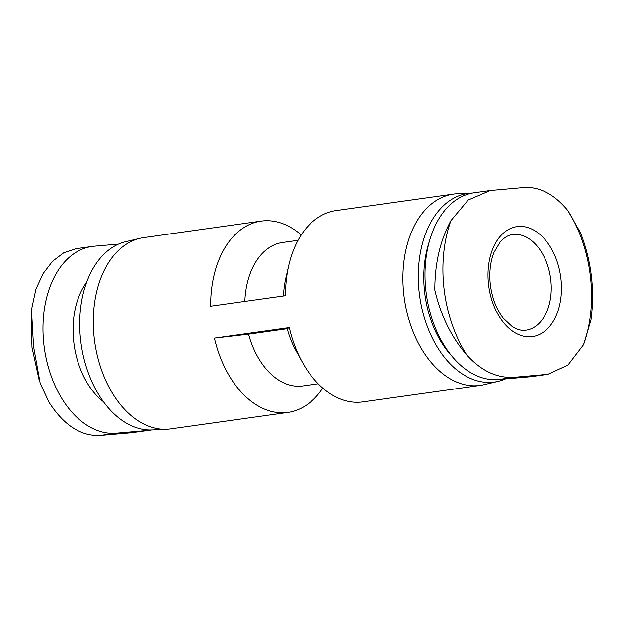 <?xml version="1.0" encoding="UTF-8"?>
<svg xmlns="http://www.w3.org/2000/svg" width="623" height="623" viewBox="0 0 623 623"><rect width="100%" height="100%" fill="white"/><g stroke="black" fill="none" stroke-linecap="round" stroke-linejoin="round"><path stroke-width="0.93" d="M248.546 334.193L287.219 328.757L289.298 327.612L214.413 338.125L248.546 334.193A72.439 47.317 -98 0 0 302.739 385.949L318.189 383.776M214.413 338.125A96.581 63.087 82 0 0 287.99 412.403A96.581 63.087 82 0 0 322.753 388.067M244.823 301.368A72.439 47.317 -98 0 1 282.593 242.479L298.043 240.314M301.244 234.933A96.581 63.087 82 0 0 263.295 220.869A96.581 63.087 82 0 0 261.123 221.118A96.581 63.087 82 0 0 210.66 306.166L285.544 295.645A96.581 63.087 82 0 1 288.753 265.437A96.581 63.087 82 0 1 336.007 210.597L453.365 194.119A96.581 63.087 82 0 0 404.327 298.534A96.581 63.087 82 0 0 480.232 385.403A96.581 63.087 82 0 0 483.978 384.703L498.221 381.338A95.233 62.207 82 0 0 505.455 378.909M118.541 244.091L94.283 246.202A94.166 61.513 -98 0 0 92.173 246.435L76.061 248.702L63.655 252.829L52.511 261.263L43.088 273.559L35.854 289.282L31.462 309.841L33.549 346.474L40.191 383.363L49.155 402.497C63.959 425.291 80.92 436.279 100.03 435.461L131.484 432.728L149.816 430.213A94.166 61.513 -98 0 1 147.698 430.454L131.484 432.728M147.698 430.454L116.252 433.18A94.166 61.513 -98 0 1 44.14 346.629A94.166 61.513 -98 0 1 92.173 246.435M151.373 429.963A94.166 61.513 -98 0 1 149.816 430.213M261.123 221.118L143.773 237.597A96.581 63.087 82 0 0 140.027 238.298L125.784 241.662A95.233 62.207 82 0 0 81.115 343.927A95.233 62.207 82 0 0 152.222 429.932L166.839 429.239A96.581 63.087 82 0 0 170.632 428.881L287.99 412.403M140.027 238.298A96.581 63.087 82 0 0 94.727 342.011A96.581 63.087 82 0 0 166.839 429.239M287.219 328.757A72.439 47.317 82 0 0 296.011 350.741L302.342 362.189A96.581 63.087 82 0 0 362.874 401.882L480.232 385.403M288.753 265.437L285.817 278.177A72.439 47.317 82 0 0 283.496 295.933M547.936 374.298L514.481 377.258C497.146 378.434 481.205 370.965 466.674 354.845C451.473 337.355 440.85 315.783 434.823 290.123C434.753 263.661 440.111 240.509 450.912 220.659L468.231 200.014L490.293 190.529L474.189 192.787A94.166 61.513 82 0 0 426.155 292.981A94.166 61.513 82 0 0 498.268 379.532L529.714 376.798A94.166 61.513 82 0 0 531.832 376.565L547.936 374.298L567.896 365.109L583.541 344.698L590.931 320.097M590.947 320.097C594.973 290.287 591.484 261.177 580.488 232.776L567.779 210.512C554.268 194.244 539.666 186.589 523.966 187.539L490.293 190.529M522.027 335.813A55.533 36.274 82 0 0 561.424 285.412A55.533 36.274 82 0 0 518.258 226.484A55.533 36.274 82 0 0 488.564 284.766A55.533 36.274 82 0 0 522.027 335.813M429.185 241.965A86.924 56.779 82 0 0 452.033 356.333M472.623 193.037A95.233 62.207 82 0 0 471.775 193.068A95.233 62.207 82 0 0 470.178 193.177A95.233 62.207 82 0 0 419.855 297.592A95.233 62.207 82 0 0 498.221 381.338M471.775 193.068L457.157 193.761A96.581 63.087 82 0 0 455.53 193.87A96.581 63.087 82 0 0 453.365 194.119M289.298 327.612A96.581 63.087 82 0 0 302.342 362.189M86.659 282.235A72.439 47.317 82 0 0 103.441 401.703M116.252 433.18L100.03 435.461M583.541 344.698A112.327 73.374 82 0 0 567.779 210.512M450.912 220.659A112.327 73.374 82 0 0 466.674 354.845M529.714 376.798L545.927 374.524M498.268 379.532L514.481 377.258M526.014 330.206A48.29 31.547 82 0 0 550.537 277.998A48.29 31.547 82 0 0 512.589 234.567C508.438 234.988 504.319 237.425 500.238 241.895L494.078 252.229C490.278 261.613 489.032 272.43 490.324 284.68C492.115 298.238 496.461 309.46 503.376 318.345L512.316 326.686C517.316 329.738 521.887 330.914 526.014 330.206M39.187 380.31L31.968 347.346L31.15 313.774"/></g></svg>
